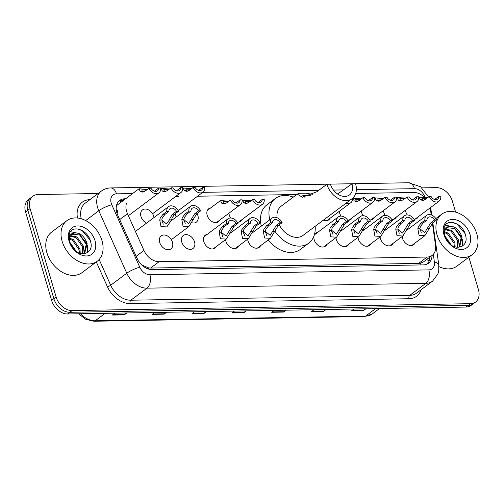 <?xml version="1.0" encoding="UTF-8"?>
<svg xmlns="http://www.w3.org/2000/svg" width="504" height="504" viewBox="0 0 504 504"><rect width="100%" height="100%" fill="white"/><g stroke="black" fill="none" stroke-linecap="round" stroke-linejoin="round"><path stroke-width="0.76" d="M392.981 243.401A8.108 5.821 -126.8 0 1 391.665 245.02A8.108 5.821 -126.8 0 1 380.432 238.644A8.108 5.821 -126.8 0 1 380.098 236.905M370.913 243.785A8.108 5.821 -126.8 0 1 369.596 245.404A8.108 5.821 -126.8 0 1 358.363 239.028A8.108 5.821 -126.8 0 1 358.029 237.289M348.837 244.169A8.108 5.821 -126.8 0 1 347.521 245.788A8.108 5.821 -126.8 0 1 336.288 239.406A8.108 5.821 -126.8 0 1 335.96 237.674M326.768 244.553A8.108 5.821 -126.8 0 1 325.452 246.173A8.108 5.821 -126.8 0 1 314.219 239.791A8.108 5.821 -126.8 0 1 314.055 235.784M260.555 245.7A8.108 5.821 -126.8 0 1 259.232 247.325A8.108 5.821 -126.8 0 1 247.999 240.944A8.108 5.821 -126.8 0 1 247.672 239.205M238.48 246.084A8.108 5.821 -126.8 0 1 237.163 247.703A8.108 5.821 -126.8 0 1 225.931 241.328A8.108 5.821 -126.8 0 1 225.597 239.589M216.411 246.469A8.108 5.821 -126.8 0 1 215.088 248.088A8.108 5.821 -126.8 0 1 203.855 241.712A8.108 5.821 -126.8 0 1 205.374 235.11A8.108 5.821 -126.8 0 1 207.302 234.297M194.538 241.87A8.108 5.821 -126.8 0 1 193.019 248.472A8.108 5.821 -126.8 0 1 181.787 242.09A8.108 5.821 -126.8 0 1 183.298 235.494A8.108 5.821 -126.8 0 1 194.538 241.87M172.463 242.254A8.108 5.821 -126.8 0 1 170.944 248.856A8.108 5.821 -126.8 0 1 159.711 242.474A8.108 5.821 -126.8 0 1 161.23 235.872A8.108 5.821 -126.8 0 1 172.463 242.254M415.057 243.016A8.108 5.821 -126.8 0 1 413.74 244.642A8.108 5.821 -126.8 0 1 402.501 238.26A8.108 5.821 -126.8 0 1 402.173 236.521M146.576 223.102A8.108 5.821 -126.8 0 1 140.981 216.512A8.108 5.821 -126.8 0 1 142.493 209.91A8.108 5.821 -126.8 0 1 153.726 216.285A8.108 5.821 -126.8 0 1 154.004 217.539M174.982 213.929A8.108 5.821 -126.8 0 1 175.802 215.907A8.108 5.821 -126.8 0 1 176.072 217.155M197.051 213.545A8.108 5.821 -126.8 0 1 197.87 215.523A8.108 5.821 -126.8 0 1 196.358 222.125A8.108 5.821 -126.8 0 1 192.062 222.806M219.744 220.122A8.108 5.821 -126.8 0 1 218.427 221.741A8.108 5.821 -126.8 0 1 207.194 215.359A8.108 5.821 -126.8 0 1 208.713 208.757A8.108 5.821 -126.8 0 1 210.634 207.95M241.819 219.738A8.108 5.821 -126.8 0 1 240.502 221.357A8.108 5.821 -126.8 0 1 237.315 222.22M230.719 217.993A8.108 5.821 -126.8 0 1 229.263 214.975A8.108 5.821 -126.8 0 1 228.936 213.242M374.251 217.438A8.108 5.821 -126.8 0 1 372.929 219.057A8.108 5.821 -126.8 0 1 369.747 219.92M363.151 215.693A8.108 5.821 -126.8 0 1 361.696 212.675A8.108 5.821 -126.8 0 1 361.368 210.943M396.32 217.054A8.108 5.821 -126.8 0 1 395.004 218.673A8.108 5.821 -126.8 0 1 391.816 219.536M385.226 215.309A8.108 5.821 -126.8 0 1 383.771 212.291A8.108 5.821 -126.8 0 1 383.437 210.559M352.176 217.816A8.108 5.821 -126.8 0 1 350.86 219.442A8.108 5.821 -126.8 0 1 347.672 220.305M341.082 216.077A8.108 5.821 -126.8 0 1 339.627 213.06A8.108 5.821 -126.8 0 1 339.293 211.321M330.107 218.201A8.108 5.821 -126.8 0 1 328.784 219.82A8.108 5.821 -126.8 0 1 323.398 220.141M418.396 216.67A8.108 5.821 -126.8 0 1 417.073 218.289A8.108 5.821 -126.8 0 1 413.891 219.152M407.295 214.931A8.108 5.821 -126.8 0 1 405.84 211.907A8.108 5.821 -126.8 0 1 405.512 210.174M431.216 214.893L430.309 208.48A15.202 10.918 53.2 0 0 430.202 207.824M141.769 264.972L148.585 267.889L150.602 268.052L418.635 263.397L420.556 263.164L423.669 261.752L432.167 255.396A15.202 10.918 53.2 0 0 435.532 245.417L432.388 223.171M116.424 210.987A15.202 3.163 -24.1 0 1 117.653 210.609L117.123 213.646M424.015 196.9A15.202 10.918 53.2 0 0 413.765 192.465L355.717 193.479M126.472 203.282A15.202 10.918 53.2 0 0 127.499 213.74L143.961 250.482A15.202 10.918 53.2 0 0 159.094 261.696L427.121 257.04A15.202 10.918 53.2 0 0 432.167 255.396M338.108 193.782L337.283 193.794M313.016 194.216L312.36 194.229M296.768 194.5L197.543 196.226M178.58 196.554L175.468 196.61M314.294 235.078A8.108 5.821 -126.8 0 1 315.731 233.188A8.108 5.821 -126.8 0 1 317.659 232.382M186.014 209.714A8.108 5.821 -126.8 0 1 186.637 209.141A8.108 5.821 -126.8 0 1 187.368 208.7M163.939 210.099A8.108 5.821 -126.8 0 1 164.569 209.525A8.108 5.821 -126.8 0 1 165.293 209.084M468.865 257.172L478.428 289.655A15.202 10.918 -126.8 0 1 475.587 302.035A15.202 10.918 -126.8 0 1 470.541 303.679L72.135 310.596A15.202 10.918 -126.8 0 1 56.114 296.988L30.089 208.568A15.202 10.918 -126.8 0 1 32.93 196.188A15.202 10.918 -126.8 0 1 37.976 194.544L98.123 193.498M421.955 187.872L436.382 187.62A15.202 10.918 -126.8 0 1 452.403 201.228L455.61 212.121M32.93 196.188L28.413 199.571A15.202 10.918 -126.8 0 0 25.572 211.951L51.597 300.371A15.202 10.918 -126.8 0 0 67.618 313.979L466.024 307.062A15.202 10.918 -126.8 0 0 471.07 305.411L473.325 303.723A15.202 10.918 -126.8 0 1 468.285 305.367L69.873 312.291A15.202 10.918 -126.8 0 1 53.859 298.683L27.833 210.256A15.202 10.918 -126.8 0 1 30.675 197.877A15.202 10.918 -126.8 0 0 27.833 210.256L53.859 298.683A15.202 10.918 -126.8 0 0 69.873 312.291L468.285 305.367A15.202 10.918 -126.8 0 0 473.325 303.723L475.587 302.035M125.647 198.771L124.74 198.79A15.202 10.918 53.2 0 0 119.7 200.434A15.202 10.918 53.2 0 0 117.747 215.208L137.088 258.388A15.202 10.918 53.2 0 0 152.221 269.596L423.473 264.883A15.202 10.918 53.2 0 0 428.513 263.239A15.202 10.918 53.2 0 0 432.029 255.496M118.648 201.386A15.202 10.918 -126.8 0 1 122.485 200.479L123.385 200.466M429.773 257.191A15.202 10.918 -126.8 0 1 427.31 263.983M166.673 312.26L164.147 314.156L152.189 314.364L154.722 312.467M126.832 312.952L124.305 314.849L112.348 315.05L114.88 313.16M286.196 310.18L283.664 312.077L271.713 312.285L274.245 310.388M326.038 309.494L323.505 311.384L311.554 311.592L314.087 309.702M365.879 308.801L363.346 310.691L351.395 310.899L353.928 309.009M206.514 311.567L203.988 313.463L192.03 313.671L194.563 311.774M246.355 310.873L243.823 312.77L231.871 312.978L234.404 311.081M245.555 310.886L244.201 312.417A4.057 2.507 89 0 1 243.823 312.77M205.714 311.579L204.359 313.11A4.057 2.507 89 0 1 203.988 313.463M365.079 308.813L363.724 310.344A4.057 2.507 89 0 1 363.346 310.691M325.238 309.506L323.883 311.037A4.057 2.507 89 0 1 323.505 311.384M285.396 310.199L284.042 311.73A4.057 2.507 89 0 1 283.664 312.077M126.032 312.965L124.677 314.496A4.057 2.507 89 0 1 124.305 314.849M165.873 312.272L164.518 313.803A4.057 2.507 89 0 1 164.147 314.156M437.037 234.788A25.339 18.194 -126.8 0 1 441.769 214.156A25.339 18.194 -126.8 0 1 476.879 234.095A25.339 18.194 -126.8 0 1 472.141 254.728A25.339 18.194 -126.8 0 1 437.037 234.788M458.842 247.313L461.166 237.875L454.608 228.488L446.865 227.713M458.804 247.338L459.616 246.746L462.067 237.201C459.131 229.169 454.627 225.653 448.547 226.655A11.453 8.228 -126.8 0 0 447.269 227.386A11.453 8.228 -126.8 0 0 445.126 236.71A11.453 8.228 -126.8 0 0 446.531 239.954C452.957 251.874 469.199 248.044 465.608 235.607C463.296 223.133 446.582 217.589 444.144 227.537L444.326 235.305L445.265 237.8L444.427 235.481C443.268 230.246 444.641 227.31 448.547 226.655M457.159 247.332L457.582 240.559L451.023 231.172L445.404 229.673M457.708 247.363L458.483 239.885L451.918 230.498L445.712 229.106M454.325 246.677L453.997 243.243L447.439 233.856L444.648 232.602M455.131 246.941L454.891 242.569L448.333 233.182L444.749 231.752M449.795 243.93L445.467 237.731M451.269 245.083L444.931 235.985M469.949 234.215A16.525 11.863 -126.8 0 1 461.374 249.461A16.525 11.863 -126.8 0 1 443.967 234.669A16.525 11.863 -126.8 0 1 452.535 219.423A16.525 11.863 -126.8 0 1 469.949 234.215M472.141 254.728L456.895 266.137A25.339 18.194 -126.8 0 1 438.952 266.647M462.458 246.053L462.37 239.123M461.853 237.359L453.606 226.894L445.372 225.175M464.99 233.509L457.191 224.211L452.592 222.422M326.869 184.269A18.245 13.104 -126.8 0 0 352.145 198.62A18.245 13.104 -126.8 0 0 355.559 183.771L351.968 183.834A13.684 9.828 -126.8 0 1 349.417 194.972A13.684 9.828 -126.8 0 1 330.46 184.206L326.869 184.269L316.909 191.728L302.312 197.253L297.297 194.103L299.426 193.278L305.632 193.171L312.82 194.323M351.968 183.834L337.623 194.034M297.297 194.103L281.156 206.186A18.245 13.104 53.2 0 0 277.061 217.703M269.804 219.788A27.871 20.015 -126.8 0 1 275.386 198.475A27.871 20.015 -126.8 0 1 293.271 197.121M261.33 226.126A27.871 20.015 -126.8 0 1 266.918 204.819L275.386 198.475M279.241 224.816A18.245 13.104 53.2 0 0 303.024 235.393L352.145 198.62M315.139 226.328A27.871 20.015 -126.8 0 1 308.794 243.104A27.871 20.015 -126.8 0 1 275.033 231.336M308.794 243.104L300.321 249.442A27.871 20.015 -126.8 0 1 268.235 239.954M310.703 195.332L302.734 195.735L304.385 197.096M62.131 241.303A25.339 18.194 -126.8 0 1 66.868 220.67A25.339 18.194 -126.8 0 1 101.972 240.61A25.339 18.194 -126.8 0 1 97.24 261.236A25.339 18.194 -126.8 0 1 62.131 241.303M97.24 261.236L81.995 272.651A25.339 18.194 -126.8 0 1 46.885 252.712A25.339 18.194 -126.8 0 1 51.622 232.079L66.868 220.67M83.941 253.827L86.266 244.383L79.708 235.003L71.965 234.228M83.903 253.846L84.716 253.254L87.16 243.716C84.231 235.677 79.72 232.161 73.641 233.169A11.453 8.228 -126.8 0 0 72.362 233.894A11.453 8.228 -126.8 0 0 70.226 243.224A11.453 8.228 -126.8 0 0 71.631 246.469C78.057 258.382 94.298 254.558 90.707 242.122C88.395 229.641 71.681 224.104 69.243 234.051L69.426 241.819L70.358 244.314L69.52 241.989C68.368 236.76 69.741 233.818 73.641 233.169M82.259 253.846L82.681 247.067L76.123 237.686L70.503 236.187M82.807 253.877L83.576 246.399L77.017 237.012L70.812 235.62M79.424 253.191L79.096 249.751L72.538 240.37L69.741 239.117M80.23 253.455L79.991 249.083L73.433 239.696L69.848 238.266M74.888 250.444L70.566 244.238M76.369 251.597L70.031 242.5M95.042 240.729A16.525 11.863 -126.8 0 1 86.474 255.969A16.525 11.863 -126.8 0 1 69.061 241.183A16.525 11.863 -126.8 0 1 77.635 225.937A16.525 11.863 -126.8 0 1 95.042 240.729M87.557 252.567L87.469 245.637M86.953 243.873L78.7 233.409L70.472 231.689M90.09 240.017L82.284 230.725L77.685 228.936M426.661 198.387L421.917 198.204L422.446 199.742L423.688 200.296M429.068 196.585L431.128 196.547A5.065 3.641 53.2 0 0 437.554 199.156A5.065 3.641 53.2 0 0 438.726 196.415L440.779 196.384A7.604 5.456 53.2 0 1 439.072 201.184A7.604 5.456 53.2 0 1 429.068 196.585L425.2 199.483L422.566 200.409L420.399 199.773L419.145 197.114L427.518 197.751M438.726 196.415L434.851 199.313M404.586 198.771L399.848 198.589L400.378 200.126L401.619 200.68M406.999 196.969L409.053 196.932A5.065 3.641 53.2 0 0 415.485 199.54A5.065 3.641 53.2 0 0 416.657 196.799L418.711 196.768A7.604 5.456 53.2 0 1 417.003 201.569A7.604 5.456 53.2 0 1 406.999 196.969L403.124 199.868L400.491 200.794L398.33 200.157L397.076 197.499L405.443 198.129M416.657 196.799L412.782 199.697M382.517 199.156L377.773 198.973L378.302 200.504L379.544 201.064M384.924 197.354L386.984 197.316A5.065 3.641 53.2 0 0 393.41 199.924A5.065 3.641 53.2 0 0 394.582 197.184L396.635 197.146A7.604 5.456 53.2 0 1 394.928 201.953A7.604 5.456 53.2 0 1 384.924 197.354L381.055 200.252L378.422 201.172L376.255 200.542L375.001 197.883L383.374 198.513M394.582 197.184L390.707 200.082M360.442 199.54L355.704 199.357L356.234 200.888L357.475 201.449M362.855 197.738L364.909 197.7A5.065 3.641 53.2 0 0 371.341 200.308A5.065 3.641 53.2 0 0 372.513 197.568L374.566 197.53A7.604 5.456 53.2 0 1 372.859 202.337A7.604 5.456 53.2 0 1 362.855 197.738L358.98 200.636L356.347 201.556L354.186 200.926L352.932 198.267L361.299 198.897M372.513 197.568L368.638 200.466M346.091 203.156A7.604 5.456 53.2 0 0 350.784 202.721A7.604 5.456 53.2 0 0 352.529 198.318M250.085 201.455L245.341 201.272L245.876 202.81L247.111 203.364M252.498 199.653L254.552 199.616A5.065 3.641 53.2 0 0 260.984 202.224A5.065 3.641 53.2 0 0 262.149 199.483L264.209 199.452A7.604 5.456 53.2 0 1 262.502 204.252A7.604 5.456 53.2 0 1 252.498 199.653L248.623 202.551L245.99 203.477L243.823 202.841L242.569 200.183L250.942 200.812M262.149 199.483L258.281 202.381M228.016 201.839L223.272 201.657L223.801 203.188L225.042 203.748M230.423 200.038L232.476 200A5.065 3.641 53.2 0 0 238.909 202.608A5.065 3.641 53.2 0 0 240.08 199.868L242.134 199.83A7.604 5.456 53.2 0 1 240.427 204.637A7.604 5.456 53.2 0 1 230.423 200.038L226.554 202.936L223.915 203.855L221.754 203.225L220.5 200.567L228.873 201.197M240.08 199.868L236.206 202.766M190.644 189.296L185.9 189.113L186.436 190.644L187.671 191.205M193.057 187.494L195.111 187.457A5.065 3.641 53.2 0 0 201.543 190.065A5.065 3.641 53.2 0 0 202.709 187.324L204.763 187.286A7.604 5.456 53.2 0 1 203.062 192.093A7.604 5.456 53.2 0 1 193.057 187.494L189.183 190.392L186.549 191.312L184.382 190.682L183.128 188.023L191.501 188.654M202.709 187.324L198.841 190.222M168.575 189.68L163.832 189.498L164.361 191.029L165.602 191.589M170.982 187.879L173.036 187.841A5.065 3.641 53.2 0 0 179.468 190.449A5.065 3.641 53.2 0 0 180.64 187.708L182.694 187.671A7.604 5.456 53.2 0 1 180.986 192.478A7.604 5.456 53.2 0 1 170.982 187.879L167.107 190.777L164.474 191.696L162.313 191.066L161.06 188.408L169.432 189.038M180.64 187.708L176.765 190.607M146.5 190.065L141.756 189.882L142.292 191.413L143.527 191.974M148.913 188.257L150.967 188.225A5.065 3.641 53.2 0 0 157.399 190.833A5.065 3.641 53.2 0 0 158.565 188.093L160.625 188.055A7.604 5.456 53.2 0 1 158.917 192.862A7.604 5.456 53.2 0 1 148.913 188.257L145.039 191.161L142.405 192.081L140.238 191.451L138.984 188.786L147.357 189.422M158.565 188.093L154.697 190.991M426.976 220.135L423.102 223.033L420.349 226.649L419.889 228.722L424.651 232.672L430.706 222.9L434.574 220.002A5.065 3.641 53.2 0 0 428.148 217.394A5.065 3.641 53.2 0 0 426.976 220.135L424.922 220.172L421.048 223.07L418.358 226.68L417.835 228.759L419.063 235.299L424.916 235.633L411.812 245.448M421.25 232.974A5.065 3.641 53.2 0 0 421.048 231.947A5.065 3.641 53.2 0 0 419.901 229.736M424.922 220.172A7.604 5.456 53.2 0 1 426.623 215.366A7.604 5.456 53.2 0 1 436.628 219.971L432.76 222.869L424.916 235.633M436.628 219.971L434.574 220.002M404.901 220.519L401.033 223.417L398.28 227.027L397.814 229.106L402.583 233.05L408.631 223.285L412.505 220.387A5.065 3.641 53.2 0 0 406.073 217.778A5.065 3.641 53.2 0 0 404.901 220.519L402.847 220.557L398.973 223.455L396.289 227.065L395.766 229.144L396.995 235.683L402.847 236.017L389.737 245.832M399.181 233.358A5.065 3.641 53.2 0 0 398.979 232.331A5.065 3.641 53.2 0 0 397.826 230.114M402.847 220.557A7.604 5.456 53.2 0 1 404.554 215.75A7.604 5.456 53.2 0 1 414.559 220.355L410.684 223.253L402.847 236.017M414.559 220.355L412.505 220.387M382.832 220.903L378.958 223.801L376.204 227.411L375.745 229.49L380.507 233.434L386.562 223.669L390.43 220.771A5.065 3.641 53.2 0 0 384.004 218.163A5.065 3.641 53.2 0 0 382.832 220.903L380.778 220.941L376.904 223.839L374.214 227.449L373.691 229.522L374.919 236.067L380.778 236.401L367.668 246.217M377.105 233.743A5.065 3.641 53.2 0 0 376.904 232.716A5.065 3.641 53.2 0 0 375.757 230.498M380.778 220.941A7.604 5.456 53.2 0 1 382.486 216.134A7.604 5.456 53.2 0 1 392.49 220.733L388.615 223.631L380.778 236.401M392.49 220.733L390.43 220.771M360.757 221.287L356.889 224.186L354.136 227.795L353.669 229.874L358.439 233.818L364.486 224.053L368.361 221.155A5.065 3.641 53.2 0 0 361.929 218.547A5.065 3.641 53.2 0 0 360.757 221.287L358.703 221.325L354.835 224.223L352.145 227.833L351.622 229.906L352.85 236.452L358.703 236.786L345.593 246.595M355.036 234.127A5.065 3.641 53.2 0 0 354.835 233.1A5.065 3.641 53.2 0 0 353.682 230.882M358.703 221.325A7.604 5.456 53.2 0 1 360.41 216.518A7.604 5.456 53.2 0 1 370.415 221.117L366.54 224.015L358.703 236.786M370.415 221.117L368.361 221.155M338.688 221.672L334.814 224.57L332.067 228.18L331.601 230.259L336.37 234.203L342.418 224.438L346.286 221.539A5.065 3.641 53.2 0 0 339.86 218.931A5.065 3.641 53.2 0 0 338.688 221.672L336.634 221.703L332.76 224.608L330.07 228.218L329.553 230.29L330.775 236.836L336.634 237.17L323.524 246.979M332.961 234.511A5.065 3.641 53.2 0 0 332.76 233.484A5.065 3.641 53.2 0 0 331.613 231.267M336.634 221.703A7.604 5.456 53.2 0 1 338.341 216.903A7.604 5.456 53.2 0 1 348.346 221.502L344.471 224.4L336.634 237.17M348.346 221.502L346.286 221.539M272.475 222.818L268.601 225.716L265.847 229.333L265.381 231.405L270.15 235.355L276.198 225.584L280.073 222.686A5.065 3.641 53.2 0 0 273.641 220.078A5.065 3.641 53.2 0 0 272.475 222.818L270.415 222.856L266.547 225.754L263.857 229.364L263.334 231.443L264.562 237.982L270.415 238.316L257.311 248.132M266.748 235.658A5.065 3.641 53.2 0 0 266.547 234.631A5.065 3.641 53.2 0 0 265.394 232.42M270.415 222.856A7.604 5.456 53.2 0 1 272.122 218.049A7.604 5.456 53.2 0 1 282.127 222.655L278.258 225.553L270.415 238.316M282.127 222.655L280.073 222.686M250.4 223.203L246.525 226.101L243.779 229.717L243.312 231.79L248.081 235.733L254.129 225.968L258.004 223.07A5.065 3.641 53.2 0 0 251.572 220.462A5.065 3.641 53.2 0 0 250.4 223.203L248.346 223.241L244.472 226.138L241.781 229.748L241.265 231.827L242.487 238.367L248.346 238.701L235.236 248.516M244.679 236.042A5.065 3.641 53.2 0 0 244.478 235.015A5.065 3.641 53.2 0 0 243.325 232.798M248.346 223.241A7.604 5.456 53.2 0 1 250.053 218.434A7.604 5.456 53.2 0 1 260.058 223.039L256.183 225.937L248.346 238.701M260.058 223.039L258.004 223.07M228.331 223.587L224.456 226.485L221.703 230.095L221.237 232.174L226.006 236.118L232.054 226.353L235.929 223.455A5.065 3.641 53.2 0 0 229.496 220.847A5.065 3.641 53.2 0 0 228.331 223.587L226.271 223.625L222.403 226.523L219.713 230.133L219.19 232.205L220.418 238.751L226.271 239.085L213.167 248.9M222.604 236.426A5.065 3.641 53.2 0 0 222.403 235.399A5.065 3.641 53.2 0 0 221.25 233.182M226.271 223.625A7.604 5.456 53.2 0 1 227.978 218.818A7.604 5.456 53.2 0 1 237.982 223.417L234.114 226.321L226.271 239.085M237.982 223.417L235.929 223.455M190.959 211.044L187.085 213.942L184.338 217.552L183.872 219.631L188.641 223.574L194.689 213.809L198.563 210.911A5.065 3.641 53.2 0 0 192.131 208.303A5.065 3.641 53.2 0 0 190.959 211.044L188.906 211.082L185.031 213.979L182.341 217.589L181.824 219.662L183.047 226.208L188.906 226.542L171.316 239.709M185.239 223.883A5.065 3.641 53.2 0 0 185.037 222.856A5.065 3.641 53.2 0 0 183.884 220.639M188.906 211.082A7.604 5.456 53.2 0 1 190.613 206.275A7.604 5.456 53.2 0 1 200.617 210.874L196.743 213.778L188.906 226.542M200.617 210.874L198.563 210.911M169.432 219.883L170.232 217.797L172.614 214.194L176.488 211.296A5.065 3.641 53.2 0 0 170.056 208.688A5.065 3.641 53.2 0 0 168.89 211.428L166.83 211.466L162.962 214.364L160.272 217.974L159.749 220.046L160.978 226.592L166.83 226.926L171.486 219.845L169.432 219.883L166.566 223.959L161.797 220.015L159.749 220.046M168.89 211.428L165.016 214.326L162.263 217.936L161.797 220.015M163.164 224.267A5.065 3.641 53.2 0 0 162.962 223.241A5.065 3.641 53.2 0 0 161.809 221.023M166.83 211.466A7.604 5.456 53.2 0 1 168.538 206.659A7.604 5.456 53.2 0 1 178.542 211.258L174.674 214.156L172.223 217.766L171.486 219.845M178.542 211.258L176.488 211.296M420.935 264.928A15.202 9.393 -91 0 0 420.556 263.164M426.617 259.547A15.202 6.426 -8 0 1 429.024 261.223M148.869 269.149A15.202 9.393 -91 0 0 148.585 267.889M120.935 202.299A15.202 9.393 -91 0 0 120.185 200.8M418.635 263.397L427.121 257.04M150.602 268.052L159.094 261.696M136.162 256.322L143.961 250.482M119.7 219.574L127.499 213.74M424.954 197.083A10.137 7.277 53.2 0 0 414.483 188.666L356.353 189.674M428.507 197.007L420.538 186.745L408.662 182.757A10.137 6.262 89 0 1 414.483 188.666M132.609 193.561L116.474 193.845A10.137 7.277 53.2 0 0 111.22 203.194A10.137 7.277 53.2 0 0 111.812 204.788L139.797 267.259A10.137 7.277 53.2 0 0 149.883 274.73L428.791 269.886A10.137 7.277 53.2 0 0 434.398 262.137L433.295 254.369M428.791 269.886A10.137 6.262 89 0 1 425.855 283.324L409.758 295.369A20.273 14.559 53.2 0 0 416.487 293.177L432.577 281.131A20.273 14.559 -126.8 0 1 425.855 283.324L146.954 288.168A20.273 14.559 -126.8 0 1 126.775 273.218L98.79 210.754A20.273 14.559 -126.8 0 1 97.606 207.553A20.273 14.559 -126.8 0 1 101.392 191.054L85.302 203.099A20.273 14.559 53.2 0 0 81.289 218.799M85.655 220.582L98.79 210.754A10.137 2.111 -24.1 0 1 111.812 204.788M421.079 289.737A22.806 16.374 -126.8 0 1 409.027 298.727L130.127 303.572A22.806 16.374 -126.8 0 1 107.428 286.757L96.308 261.935M77.471 218.024A22.806 16.374 -126.8 0 1 89.895 199.66M470.541 303.679L466.024 307.062M30.089 208.568L25.572 211.951M56.114 296.988L51.597 300.371M72.135 310.596L67.618 313.979M139.797 267.259A10.137 2.111 -24.1 0 0 126.775 273.218L110.685 285.264A20.273 14.559 53.2 0 0 130.857 300.214L409.758 295.369A2.533 1.562 -91 0 0 409.027 298.727M99.137 259.497L110.685 285.264A2.533 0.529 155.9 0 1 107.428 286.757M149.883 274.73A10.137 6.262 89 0 1 146.954 288.168L130.857 300.214A2.533 1.562 -91 0 0 130.127 303.572M343.873 189.895L333.472 190.071M318.774 190.329L202.728 192.345M434.398 262.137A10.137 4.284 -8 0 1 438.782 264.947L432.829 222.818M408.662 182.757L110.653 187.935A10.137 6.262 89 0 1 116.474 193.845M122.485 200.479L124.74 198.79M375.6 308.631L365.646 316.084A5.065 3.131 89 0 1 364.379 316.543L93.933 321.243A5.065 3.131 -91 0 0 95.206 320.783L365.646 316.084A20.273 14.559 53.2 0 0 372.368 313.891L364.379 316.543M80.407 313.759A20.273 14.559 53.2 0 0 95.206 320.783L105.16 313.331M232.344 312.625L244.201 312.417M272.185 311.932L284.042 311.73M312.026 311.239L323.883 311.037M351.868 310.552L363.724 310.344M192.503 313.318L204.359 313.11M152.662 314.011L164.518 313.803M112.82 314.704L124.677 314.496M305.632 193.171L299.426 193.278M420.399 199.773L422.446 199.742M398.33 200.157L400.378 200.126M376.255 200.542L378.302 200.504M354.186 200.926L356.234 200.888M243.823 202.841L245.876 202.81M221.754 203.225L223.801 203.188M184.382 190.682L186.436 190.644M162.313 191.066L164.361 191.029M140.238 191.451L142.292 191.413M429.572 228.551L427.524 228.589M419.889 228.722L417.835 228.759M423.102 223.033L421.048 223.07M432.76 222.869L430.706 222.9M407.497 228.936L405.449 228.974M397.814 229.106L395.766 229.144M401.033 223.417L398.973 223.455M410.684 223.253L408.631 223.285M385.428 229.32L383.38 229.358M375.745 229.49L373.691 229.522M378.958 223.801L376.904 223.839M388.615 223.631L386.562 223.669M363.353 229.704L361.305 229.742M353.669 229.874L351.622 229.906M356.889 224.186L354.835 224.223M366.54 224.015L364.486 224.053M341.284 230.089L339.236 230.12M331.601 230.259L329.553 230.29M334.814 224.57L332.76 224.608M344.471 224.4L342.418 224.438M275.071 231.235L273.017 231.273M265.381 231.405L263.334 231.443M268.601 225.716L266.547 225.754M278.258 225.553L276.198 225.584M252.995 231.619L250.948 231.657M243.312 231.79L241.265 231.827M246.525 226.101L244.472 226.138M256.183 225.937L254.129 225.968M230.927 232.004L228.879 232.042M221.237 232.174L219.19 232.205M224.456 226.485L222.403 226.523M234.114 226.321L232.054 226.353M193.555 219.461L191.507 219.498M183.872 219.631L181.824 219.662M187.085 213.942L185.031 213.979M196.743 213.778L194.689 213.809M165.016 214.326L162.962 214.364M174.674 214.156L172.614 214.194M429.37 260.159L429.03 257.746M432.577 281.131L437.888 273.968L438.732 270.799L438.782 264.947M110.653 187.935C107.213 188.005 104.126 189.044 101.392 191.054M431.733 215.088L430.662 207.484M93.933 321.243L85.775 319.328L78.511 313.79M372.368 313.891L379.487 308.561M441.769 214.156L435.847 218.591M439.072 201.184L415.151 219.095M419.145 197.114L418.755 197.404M417.003 201.569L393.076 219.479M397.076 197.499L396.686 197.788M394.928 201.953L371.007 219.864M375.001 197.883L374.611 198.173M372.859 202.337L348.932 220.248M352.932 198.267L352.542 198.557M350.784 202.721L326.863 220.632M262.502 204.252L238.575 222.163M242.569 200.183L242.185 200.472M240.427 204.637L216.499 222.548M220.5 200.567L207.39 210.376M203.062 192.093L178.24 210.672M183.128 188.023L182.744 188.313M180.986 192.478L152.58 213.74M161.06 188.408L160.669 188.698M158.917 192.862L128.381 215.718M138.984 188.786L116.474 205.638M426.623 215.366L407.125 229.969M404.554 215.75L385.05 230.347M382.486 216.134L362.981 230.731M360.41 216.518L340.906 231.116M338.341 216.903L314.414 234.807M272.122 218.049L252.617 232.653M250.053 218.434L230.548 233.031M227.978 218.818L204.057 236.729M190.613 206.275L171.108 220.872M168.538 206.659L135.431 231.443"/></g></svg>
